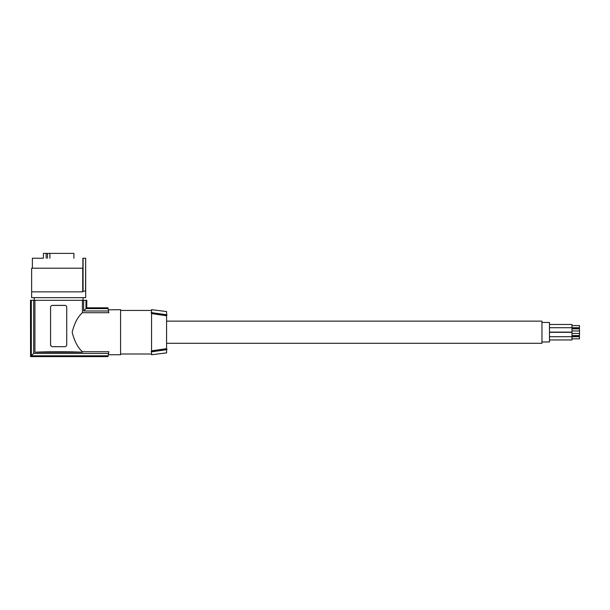 <?xml version="1.0" encoding="UTF-8"?>
<svg xmlns="http://www.w3.org/2000/svg" width="610" height="610" viewBox="0 0 610 610"><rect width="100%" height="100%" fill="white"/><g stroke="black" fill="none" stroke-linecap="round" stroke-linejoin="round"><path stroke-width="0.91" d="M83.051 297.642L83.051 300.311L34.252 300.311L34.252 297.642M51.225 253.386L43.401 253.386L43.401 258.228L32.376 258.228L32.376 268.209L82.884 268.209L82.884 258.228L85.682 258.228L85.682 297.642L31.628 297.642L31.628 291.862L82.815 291.862L82.815 291.107L85.56 291.107L82.815 291.107M31.628 291.862L31.628 268.209L82.884 268.209M83.082 258.228L83.082 291.107M82.731 291.862L82.731 268.209M43.401 258.228L32.376 258.228M85.682 258.228L85.56 291.107M51.56 253.386L45.552 253.386L51.56 253.386M52.376 253.386L47.405 253.386L52.376 253.386M57.515 253.386L60.939 253.386L57.515 253.386M63.432 253.386L68.953 253.386L63.432 253.386M56.135 253.386L61.656 253.386L56.135 253.386M63.6 253.386L67.87 253.386L63.6 253.386M57.729 253.386L53.505 253.386L57.729 253.386M66.063 253.386L71.957 253.386L66.063 253.386M43.401 253.386L73.901 253.386L49.89 253.386L49.89 258.228M46.177 253.386L46.177 258.228M108.664 352.702L108.816 351.718A131.386 131.386 0 0 1 108.542 353.442L108.138 355.798A131.386 131.386 180 0 1 107.993 356.553L30.561 356.553L30.5 300.311L86.811 300.311L86.742 307.875L86.811 300.311M34.915 352.26C43.196 351.573 74.115 351.573 82.396 352.26L34.915 352.26L34.915 300.311M52.063 305.419L65.247 305.419M51.133 346.114L50.584 344.787L50.584 307.249A1.876 1.876 180 0 1 52.46 305.374L64.851 305.374A1.876 1.876 0 0 1 66.726 307.249L66.719 344.978M65.209 346.632L64.851 346.671A1.876 1.876 180 0 0 66.726 344.787M50.584 307.249L50.584 344.787A1.876 1.876 0 0 0 52.46 346.671L52.102 346.632M82.396 300.311L82.396 312.709C77.76 316.842 74.359 323.346 72.186 332.214C74.359 341.081 77.76 347.586 82.396 351.718L82.396 352.26M52.46 346.671L64.851 346.671M33.672 300.311L33.672 353.442L31.316 355.798L31.316 300.311M108.542 353.442L33.672 353.442M108.138 355.798L31.316 355.798M82.396 351.718L108.816 351.718M108.351 309.827L120.589 309.689L120.589 354.738L108.321 354.738M82.396 312.709L108.816 312.709C108.168 308.698 108.168 308.698 108.816 312.709A131.386 131.386 180 0 0 108.542 310.986L108.138 308.629A131.386 131.386 180 0 0 107.993 307.875L86.742 307.875M108.138 308.629L85.995 308.629L85.995 300.311M120.589 310.444L151.562 310.444L120.589 310.444M120.589 353.991L151.562 353.991M166.576 348.661L151.562 350.849L151.562 354.738L166.576 352.893L166.576 311.535L151.562 309.689L151.562 312.602M166.949 349.294L151.189 351.551M166.949 349.621L151.189 351.886M151.562 350.849L151.562 313.578L166.576 315.774M151.189 312.877L166.949 315.134M151.189 312.549L166.949 314.813M151.562 312.93L151.562 313.578M108.542 310.986L83.639 310.986L83.639 300.311M85.995 308.629L83.639 310.986M30.561 356.553L30.5 300.311M166.576 321.142L541.962 321.142L541.962 343.293L166.576 343.293M541.962 322.454L549.473 322.454L549.473 341.974L541.962 341.974M549.473 324.467L571.989 324.467L571.989 332.114L549.473 332.114M571.989 325.61L579.5 325.61L579.5 327.722L549.473 327.722M549.473 332.32L571.989 332.32L571.989 339.961L549.473 339.961M571.989 328.653L579.5 328.653L579.5 335.782L571.989 335.782M549.473 336.712L579.5 336.705L579.5 338.825L571.989 338.825M47.504 258.228L47.504 253.386M73.901 253.386L73.901 258.228M107.985 307.814L86.811 307.814M107.985 356.614L30.5 356.614M571.989 335.576L579.5 335.576M571.989 330.978L579.5 330.978M571.989 333.456L579.5 333.456M571.989 328.859L579.5 328.859"/></g></svg>
